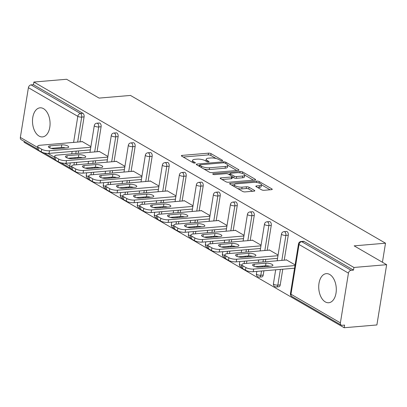 <?xml version="1.0" encoding="UTF-8"?>
<svg xmlns="http://www.w3.org/2000/svg" width="407" height="407" viewBox="0 0 407 407"><rect width="100%" height="100%" fill="white"/><g stroke="black" fill="none" stroke-linecap="round" stroke-linejoin="round"><path stroke-width="0.61" d="M222.141 160.765A1.287 0.397 9.2 0 0 222.66 160.536A1.287 0.397 9.2 0 0 222.42 160.246L211.045 153.653A1.837 0.57 9.2 0 0 208.506 153.159L182.107 155.398A1.837 0.57 9.2 0 0 181.364 155.723A1.837 0.57 9.2 0 0 181.715 156.14L193.091 162.734A1.287 0.397 9.2 0 0 194.867 163.08A1.287 0.397 9.2 0 0 195.385 162.851A1.287 0.397 9.2 0 0 195.141 162.561L193.671 161.706A5.881 1.816 9.2 0 1 192.562 160.368A5.881 1.816 9.2 0 1 194.938 159.325L197.136 159.137A5.881 1.816 9.2 0 1 205.255 160.724L206.725 161.579A1.287 0.397 9.2 0 0 208.506 161.925A1.287 0.397 9.2 0 0 209.025 161.696A1.287 0.397 9.2 0 0 208.781 161.401L207.311 160.551A5.881 1.816 9.2 0 1 206.196 159.213A5.881 1.816 9.2 0 1 208.572 158.165L210.775 157.982A5.881 1.816 9.2 0 1 218.895 159.564L220.365 160.419A1.287 0.397 9.2 0 0 222.141 160.765M329.731 274.491A14.596 8.735 -94.8 0 0 326.277 273.652A14.596 8.735 -94.8 0 0 318.732 286.06A14.596 8.735 -94.8 0 0 325.295 301.902A14.596 8.735 -94.8 0 0 328.749 302.742A14.596 8.735 -94.8 0 0 336.289 290.333A14.596 8.735 -94.8 0 0 329.731 274.491M43.503 108.659A14.596 8.735 -94.8 0 0 40.049 107.819A14.596 8.735 -94.8 0 0 32.504 120.228A14.596 8.735 -94.8 0 0 39.067 136.07A14.596 8.735 -94.8 0 0 42.516 136.91A14.596 8.735 -94.8 0 0 50.061 124.501A14.596 8.735 -94.8 0 0 43.503 108.659M261.574 189.799A1.837 0.57 9.2 0 0 264.112 190.293L271.515 189.667A1.837 0.57 9.2 0 0 272.258 189.336A1.837 0.57 9.2 0 0 271.912 188.919L259.279 181.598A1.837 0.57 9.2 0 0 256.741 181.105L230.347 183.343A1.837 0.57 9.2 0 0 229.604 183.669A1.837 0.57 9.2 0 0 229.95 184.091L242.582 191.407A1.837 0.57 9.2 0 0 245.121 191.906L254.065 191.148A1.837 0.57 9.2 0 0 254.807 190.817A1.837 0.57 9.2 0 0 254.461 190.4L249.053 187.271A1.837 0.57 9.2 0 0 246.515 186.772L242.079 187.149A4.915 1.516 9.2 0 1 236.91 186.503A4.915 1.516 9.2 0 1 234.366 184.702A4.915 1.516 9.2 0 1 236.355 183.832L253.729 182.356A4.915 1.516 9.2 0 1 258.903 183.002A4.915 1.516 9.2 0 1 261.447 184.803A4.915 1.516 9.2 0 1 259.457 185.673L256.563 185.923A1.837 0.57 9.2 0 0 255.82 186.248A1.837 0.57 9.2 0 0 256.166 186.665L261.574 189.799M33.888 82.041L66.606 79.263L99.115 98.097L130.484 95.436L385.515 243.198L354.146 245.859L386.65 264.692L353.932 267.465L33.888 82.041L33.46 84.676L31.069 84.88L80.484 113.507L82.875 113.304L33.46 84.676M238.217 170.375A1.837 0.57 9.2 0 0 238.96 170.045A1.837 0.57 9.2 0 0 238.614 169.627L225.977 162.307A1.837 0.57 9.2 0 0 223.443 161.813L197.044 164.052A1.837 0.57 9.2 0 0 196.301 164.377A1.837 0.57 9.2 0 0 196.652 164.794L209.284 172.115A1.837 0.57 9.2 0 0 211.823 172.614L238.217 170.375M242.628 171.952L255.26 179.273A1.837 0.57 9.2 0 1 255.611 179.691A1.837 0.57 9.2 0 1 254.868 180.021L228.469 182.26A1.837 0.57 9.2 0 1 225.936 181.761L220.528 178.632A1.837 0.57 9.2 0 1 220.182 178.21A1.837 0.57 9.2 0 1 220.925 177.884L231.629 176.979A1.837 0.57 9.2 0 0 232.372 176.648A1.837 0.57 9.2 0 0 232.021 176.231L228.434 174.155A1.837 0.57 9.2 0 0 225.9 173.657L214.754 174.603A1.287 0.397 9.2 0 1 213.4 174.435A1.287 0.397 9.2 0 1 212.734 173.962A1.287 0.397 9.2 0 1 213.253 173.733L240.089 171.459A1.837 0.57 9.2 0 1 242.628 171.952L242.389 173.428M382.432 262.245L385.515 243.198M37.266 148.987L21.184 139.667A2.808 2.076 -59.9 0 1 20.35 137.429L28.404 87.703A2.808 2.076 -59.9 0 1 31.069 84.88M24.267 141.453L24.13 142.308L344.169 327.737L376.887 324.959L386.65 264.692M353.932 267.465L353.505 270.1L351.114 270.304A2.808 2.076 120.1 0 0 348.448 273.133L340.394 322.858A2.808 2.076 120.1 0 0 341.229 325.096A2.808 2.076 120.1 0 0 342.206 325.3L344.597 325.101L344.169 327.737M81.914 141.707L81.965 141.412L90.898 146.591M348.448 273.133L299.033 244.5A2.808 2.076 120.1 0 1 301.699 241.677A2.808 1.679 -94.8 0 0 301.038 241.514L303.429 241.31A2.808 1.679 85.2 0 1 304.09 241.473L301.699 241.677L351.114 270.304M353.505 270.1L304.09 241.473M82.875 113.304A2.808 1.679 85.2 0 1 84.086 116.89L80.042 141.865M78.576 150.895L78.185 153.327M77.518 157.433L77.386 158.247M76.72 162.352L76.328 164.789M288.283 235.2L285.892 235.399A2.808 1.679 85.2 0 0 284.686 231.817A2.808 1.679 -94.8 0 0 284.02 231.654L286.411 231.451A2.808 1.679 85.2 0 1 287.077 231.614A2.808 1.679 85.2 0 1 288.283 235.2L284.239 260.175M282.779 269.2L280.23 284.925A2.808 1.679 85.2 0 1 278.831 286.772L276.439 286.976A2.808 1.679 -94.8 0 0 277.839 285.124L280.23 284.925M271.266 225.341L268.879 225.544A2.808 1.679 85.2 0 0 267.669 221.957A2.808 1.679 -94.8 0 0 267.002 221.795L269.393 221.591A2.808 1.679 85.2 0 1 270.06 221.754A2.808 1.679 85.2 0 1 271.266 225.341L267.221 250.315M265.761 259.345L265.364 261.777M264.703 265.883L264.57 266.697M263.904 270.803L263.212 275.066A2.808 1.679 85.2 0 1 261.813 276.913L259.427 277.116A2.808 1.679 -94.8 0 0 260.826 275.269L263.212 275.066M254.253 215.481L251.862 215.685A2.808 1.679 85.2 0 0 250.651 212.098A2.808 1.679 -94.8 0 0 249.99 211.935L252.376 211.737A2.808 1.679 85.2 0 1 253.042 211.894A2.808 1.679 85.2 0 1 254.253 215.481L250.203 240.456M248.743 249.486L248.351 251.918M247.685 256.023L247.553 256.837M246.886 260.943L246.494 263.38M237.235 205.621L234.844 205.825A2.808 1.679 85.2 0 0 233.633 202.238A2.808 1.679 -94.8 0 0 232.972 202.081L235.363 201.877A2.808 1.679 85.2 0 1 236.024 202.035A2.808 1.679 85.2 0 1 237.235 205.621L233.191 230.596M231.725 239.626L231.334 242.058M230.667 246.164L230.535 246.978M229.869 251.083L229.477 253.52M220.218 195.762L217.826 195.965A2.808 1.679 85.2 0 0 216.621 192.379A2.808 1.679 -94.8 0 0 215.954 192.221L218.345 192.018A2.808 1.679 85.2 0 1 219.007 192.18A2.808 1.679 85.2 0 1 220.218 195.762L216.173 220.742M214.713 229.767L214.316 232.199M213.65 236.304L213.517 237.123M212.856 241.224L212.459 243.661M203.2 185.902L200.809 186.106A2.808 1.679 85.2 0 0 199.603 182.524A2.808 1.679 -94.8 0 0 198.937 182.361L201.328 182.158A2.808 1.679 85.2 0 1 201.994 182.321A2.808 1.679 85.2 0 1 203.2 185.902L199.155 210.882M197.695 219.907L197.298 222.339M196.637 226.445L196.505 227.264M195.838 231.369L195.441 233.801M186.182 176.043L183.796 176.246A2.808 1.679 85.2 0 0 182.585 172.665A2.808 1.679 -94.8 0 0 181.919 172.502L184.31 172.298A2.808 1.679 85.2 0 1 184.976 172.461A2.808 1.679 85.2 0 1 186.182 176.043L182.138 201.022M180.677 210.048L180.281 212.479M179.619 216.585L179.487 217.404M178.821 221.51L178.429 223.942M169.17 166.183L166.778 166.387A2.808 1.679 85.2 0 0 165.568 162.805A2.808 1.679 -94.8 0 0 164.906 162.642L167.292 162.439A2.808 1.679 85.2 0 1 167.959 162.602A2.808 1.679 85.2 0 1 169.17 166.183L165.125 191.163M163.66 200.188L163.268 202.62M162.602 206.725L162.469 207.545M161.803 211.65L161.411 214.082M152.152 156.324L149.761 156.527A2.808 1.679 85.2 0 0 148.55 152.946A2.808 1.679 -94.8 0 0 147.889 152.783L150.28 152.579A2.808 1.679 85.2 0 1 150.941 152.742A2.808 1.679 85.2 0 1 152.152 156.324L148.107 181.303M146.642 190.328L146.25 192.765M145.584 196.866L145.452 197.685M144.79 201.791L144.393 204.222M135.134 146.464L132.743 146.668A2.808 1.679 85.2 0 0 131.537 143.086A2.808 1.679 -94.8 0 0 130.871 142.923L133.262 142.72A2.808 1.679 85.2 0 1 133.923 142.882A2.808 1.679 85.2 0 1 135.134 146.464L131.09 171.444M129.63 180.469L129.233 182.906M128.566 187.006L128.434 187.825M127.773 191.931L127.376 194.363M118.116 136.61L115.725 136.808A2.808 1.679 85.2 0 0 114.52 133.226A2.808 1.679 -94.8 0 0 113.853 133.064L116.244 132.86A2.808 1.679 85.2 0 1 116.911 133.023A2.808 1.679 85.2 0 1 118.116 136.61L114.072 161.584M112.612 170.609L112.215 173.046M111.554 177.152L111.421 177.966M110.755 182.071L110.358 184.503M101.104 126.75L98.713 126.953A2.808 1.679 85.2 0 0 97.502 123.367A2.808 1.679 -94.8 0 0 96.835 123.204L99.227 123.006A2.808 1.679 85.2 0 1 99.893 123.163A2.808 1.679 85.2 0 1 101.104 126.75L97.054 151.725M95.594 160.755L95.202 163.187M94.536 167.292L94.404 168.106M93.737 172.212L93.345 174.644M98.932 151.567L98.977 151.272L107.911 156.451M115.949 161.426L115.995 161.131L124.929 166.31M132.967 171.286L133.013 170.991L141.946 176.165M149.98 181.146L150.03 180.85L158.964 186.024M166.997 191.005L167.043 190.71L175.982 195.884M184.015 200.86L184.061 200.57L192.994 205.744M201.033 210.719L201.078 210.429L210.012 215.603M218.045 220.579L218.096 220.284L227.03 225.463M235.063 230.438L235.114 230.143L244.047 235.322M252.081 240.298L252.126 240.003L261.065 245.182M269.098 250.157L269.144 249.862L278.078 255.041M286.116 260.017L286.162 259.722L295.095 264.901M206.196 159.213L205.911 160.969A5.881 1.816 9.2 0 0 205.906 161.101M192.562 160.368L192.277 162.123A5.881 1.816 9.2 0 0 192.272 162.261M216.097 158.506L210.76 155.413A1.837 0.57 9.2 0 0 208.221 154.914L183.252 157.036M199.547 165.573L198.189 165.69M236.788 170.492L227.772 165.267M225.102 163.166A1.287 0.397 9.2 0 0 223.326 162.815L200.158 164.784A1.287 0.397 9.2 0 0 199.639 165.013A1.287 0.397 9.2 0 0 199.883 165.303L201.434 166.204A5.881 1.816 9.2 0 0 209.554 167.791L225.392 166.448A5.881 1.816 9.2 0 0 227.767 165.4A5.881 1.816 9.2 0 0 226.658 164.062L225.102 163.166M203.948 169.022A5.881 1.816 9.2 0 0 209.269 169.546L209.554 167.791M227.767 165.4L227.482 167.16A5.881 1.816 9.2 0 1 225.107 168.203L209.269 169.546M244.729 175.091L253.439 180.138M222.064 179.523L231.344 178.734A1.837 0.57 9.2 0 0 232.087 178.408L232.372 176.648M228.475 174.176L230.062 174.043M242.735 176.033A4.915 1.516 9.2 0 0 244.724 175.163A4.915 1.516 9.2 0 0 242.18 173.362A4.915 1.516 9.2 0 0 237.006 172.716L230.886 173.234A1.837 0.57 9.2 0 0 230.143 173.56A1.837 0.57 9.2 0 0 230.489 173.982L234.076 176.058A1.837 0.57 9.2 0 0 236.615 176.552L242.735 176.033L242.45 177.793A4.915 1.516 9.2 0 0 244.439 176.918L244.724 175.163M242.45 177.793L236.33 178.312A1.837 0.57 9.2 0 1 233.791 177.813L232.321 176.964M261.447 184.803L261.162 186.559A4.915 1.516 9.2 0 1 259.173 187.434L257.702 187.556M234.366 184.702L234.081 186.462A4.915 1.516 9.2 0 0 234.081 186.482M237.622 188.533A4.915 1.516 9.2 0 0 241.799 188.904L242.079 187.149M252.64 191.265L248.769 189.026A1.837 0.57 9.2 0 0 246.23 188.527L241.799 188.904M234.361 184.737L231.486 184.982M270.09 189.784L261.447 184.778M38.334 150.178L41.28 151.882L41.707 149.247L38.762 147.543L38.334 150.178A5.617 1.735 -170.8 0 1 37.271 148.901L37.698 146.266A5.617 1.735 9.2 0 0 38.762 147.543M41.707 149.247A5.617 1.735 9.2 0 0 49.461 150.763L49.033 153.398L90.359 149.893M49.033 153.398A5.617 1.735 -170.8 0 1 41.28 151.882M51.073 148.372L61.371 147.497A4.401 1.358 -170.8 0 1 65.568 147.95M37.698 146.266A5.617 1.735 9.2 0 1 39.967 145.263L82.397 141.667M49.461 150.763L90.786 147.258M61.798 144.861A4.401 1.358 -170.8 0 1 66.427 145.441A4.401 1.358 -170.8 0 1 68.702 147.049A4.401 1.358 -170.8 0 1 66.926 147.833L55.271 148.825A4.401 1.358 -170.8 0 1 50.641 148.245A4.401 1.358 -170.8 0 1 48.367 146.632A4.401 1.358 -170.8 0 1 50.142 145.854L61.798 144.861L61.371 147.497M55.352 160.037L58.298 161.742L58.72 159.106L55.779 157.402L55.352 160.037A5.617 1.735 -170.8 0 1 54.289 158.761L54.716 156.125A5.617 1.735 9.2 0 0 55.779 157.402M58.72 159.106A5.617 1.735 9.2 0 0 66.478 160.623L66.051 163.258L107.377 159.753M66.051 163.258A5.617 1.735 -170.8 0 1 58.298 161.742M68.091 158.231L78.388 157.356A4.401 1.358 -170.8 0 1 82.585 157.809M54.716 156.125A5.617 1.735 9.2 0 1 56.985 155.123L99.415 151.526M66.478 160.623L107.804 157.117M78.816 154.721A4.401 1.358 -170.8 0 1 83.44 155.301A4.401 1.358 -170.8 0 1 85.719 156.909A4.401 1.358 -170.8 0 1 83.939 157.692L72.288 158.679A4.401 1.358 -170.8 0 1 67.659 158.104A4.401 1.358 -170.8 0 1 65.385 156.492A4.401 1.358 -170.8 0 1 67.16 155.713L78.816 154.721L78.388 157.356M72.365 169.897L75.31 171.601L75.738 168.966L72.792 167.262L72.365 169.897A5.617 1.735 -170.8 0 1 71.306 168.62L71.734 165.985A5.617 1.735 9.2 0 0 72.792 167.262M75.738 168.966A5.617 1.735 9.2 0 0 83.491 170.482L83.069 173.117L124.394 169.612M83.069 173.117A5.617 1.735 -170.8 0 1 75.31 171.601M85.109 168.091L95.406 167.216A4.401 1.358 -170.8 0 1 99.603 167.669M71.734 165.985A5.617 1.735 9.2 0 1 74.003 164.983L116.433 161.386M83.491 170.482L124.822 166.977M95.828 164.581A4.401 1.358 -170.8 0 1 100.458 165.161A4.401 1.358 -170.8 0 1 102.737 166.768A4.401 1.358 -170.8 0 1 100.956 167.552L89.306 168.539A4.401 1.358 -170.8 0 1 84.676 167.964A4.401 1.358 -170.8 0 1 82.397 166.351A4.401 1.358 -170.8 0 1 84.178 165.568L95.828 164.581L95.406 167.216M89.382 179.757L92.328 181.461L92.755 178.826L89.81 177.121L89.382 179.757A5.617 1.735 -170.8 0 1 88.324 178.475L88.751 175.839A5.617 1.735 9.2 0 0 89.81 177.121M92.755 178.826A5.617 1.735 9.2 0 0 100.509 180.342L100.081 182.977L141.412 179.472M100.081 182.977A5.617 1.735 -170.8 0 1 92.328 181.461M102.121 177.951L112.418 177.076A4.401 1.358 -170.8 0 1 116.616 177.528M88.751 175.839A5.617 1.735 9.2 0 1 91.02 174.842L133.45 171.245M100.509 180.342L141.84 176.836M112.846 174.44A4.401 1.358 -170.8 0 1 117.475 175.015A4.401 1.358 -170.8 0 1 119.75 176.628A4.401 1.358 -170.8 0 1 117.974 177.411L106.319 178.398A4.401 1.358 -170.8 0 1 101.694 177.823A4.401 1.358 -170.8 0 1 99.415 176.211A4.401 1.358 -170.8 0 1 101.195 175.427L112.846 174.44L112.418 177.076M106.4 189.616L109.346 191.321L109.773 188.685L106.827 186.976L106.4 189.616A5.617 1.735 -170.8 0 1 105.342 188.334L105.764 185.699A5.617 1.735 9.2 0 0 106.827 186.976M109.773 188.685A5.617 1.735 9.2 0 0 117.526 190.201L117.099 192.837L158.43 189.331M117.099 192.837A5.617 1.735 -170.8 0 1 109.346 191.321M119.139 187.81L129.436 186.935A4.401 1.358 -170.8 0 1 133.633 187.383M105.764 185.699A5.617 1.735 9.2 0 1 108.038 184.702L150.463 181.105M117.526 190.201L158.857 186.696M129.864 184.3A4.401 1.358 -170.8 0 1 134.493 184.875A4.401 1.358 -170.8 0 1 136.767 186.487A4.401 1.358 -170.8 0 1 134.992 187.271L123.336 188.258A4.401 1.358 -170.8 0 1 118.707 187.683A4.401 1.358 -170.8 0 1 116.433 186.07A4.401 1.358 -170.8 0 1 118.213 185.287L129.864 184.3L129.436 186.935M123.418 199.471L126.363 201.18L126.791 198.545L123.845 196.835L123.418 199.471A5.617 1.735 -170.8 0 1 122.354 198.194L122.782 195.558A5.617 1.735 9.2 0 0 123.845 196.835M126.791 198.545A5.617 1.735 9.2 0 0 134.544 200.061L134.117 202.696L175.442 199.191M134.117 202.696A5.617 1.735 -170.8 0 1 126.363 201.18M136.157 197.67L146.454 196.795A4.401 1.358 -170.8 0 1 150.651 197.242M122.782 195.558A5.617 1.735 9.2 0 1 125.051 194.561L167.481 190.959M134.544 200.061L175.87 196.556M146.881 194.159A4.401 1.358 -170.8 0 1 151.511 194.734A4.401 1.358 -170.8 0 1 153.785 196.347A4.401 1.358 -170.8 0 1 152.009 197.13L140.354 198.117A4.401 1.358 -170.8 0 1 135.724 197.543A4.401 1.358 -170.8 0 1 133.45 195.93A4.401 1.358 -170.8 0 1 135.226 195.146L146.881 194.159L146.454 196.795M140.435 209.33L143.376 211.04L143.803 208.404L140.858 206.695L140.435 209.33A5.617 1.735 -170.8 0 1 139.372 208.053L139.799 205.418A5.617 1.735 9.2 0 0 140.858 206.695M143.803 208.404A5.617 1.735 9.2 0 0 151.562 209.92L151.134 212.556L192.46 209.05M151.134 212.556A5.617 1.735 -170.8 0 1 143.376 211.04M153.174 207.524L163.472 206.654A4.401 1.358 -170.8 0 1 167.669 207.102M139.799 205.418A5.617 1.735 9.2 0 1 142.068 204.421L184.498 200.819M151.562 209.92L192.887 206.41M163.899 204.019A4.401 1.358 -170.8 0 1 168.523 204.594A4.401 1.358 -170.8 0 1 170.803 206.207A4.401 1.358 -170.8 0 1 169.022 206.99L157.372 207.977A4.401 1.358 -170.8 0 1 152.742 207.397A4.401 1.358 -170.8 0 1 150.468 205.789A4.401 1.358 -170.8 0 1 152.243 205.006L163.899 204.019L163.472 206.654M157.448 219.19L160.394 220.899L160.821 218.264L157.875 216.555L157.448 219.19A5.617 1.735 -170.8 0 1 156.39 217.913L156.817 215.278A5.617 1.735 9.2 0 0 157.875 216.555M160.821 218.264A5.617 1.735 9.2 0 0 168.574 219.78L168.147 222.415L209.478 218.905M168.147 222.415A5.617 1.735 -170.8 0 1 160.394 220.899M170.192 217.384L180.484 216.514A4.401 1.358 -170.8 0 1 184.686 216.962M156.817 215.278A5.617 1.735 9.2 0 1 159.086 214.28L201.516 210.678M168.574 219.78L209.905 216.27M180.912 213.879A4.401 1.358 -170.8 0 1 185.541 214.453A4.401 1.358 -170.8 0 1 187.82 216.066A4.401 1.358 -170.8 0 1 186.04 216.845L174.389 217.837A4.401 1.358 -170.8 0 1 169.76 217.257A4.401 1.358 -170.8 0 1 167.481 215.649A4.401 1.358 -170.8 0 1 169.261 214.865L180.912 213.879L180.484 216.514M174.466 229.049L177.411 230.759L177.839 228.118L174.893 226.414L174.466 229.049A5.617 1.735 -170.8 0 1 173.407 227.772L173.835 225.137A5.617 1.735 9.2 0 0 174.893 226.414M177.839 228.118A5.617 1.735 9.2 0 0 185.592 229.634L185.165 232.27L226.496 228.765M185.165 232.27A5.617 1.735 -170.8 0 1 177.411 230.759M187.205 227.243L197.502 226.373A4.401 1.358 -170.8 0 1 201.699 226.821M173.835 225.137A5.617 1.735 9.2 0 1 176.104 224.14L218.534 220.538M185.592 229.634L226.923 226.129M197.929 223.738A4.401 1.358 -170.8 0 1 202.559 224.313A4.401 1.358 -170.8 0 1 204.833 225.926A4.401 1.358 -170.8 0 1 203.057 226.704L191.402 227.696A4.401 1.358 -170.8 0 1 186.777 227.116A4.401 1.358 -170.8 0 1 184.498 225.509A4.401 1.358 -170.8 0 1 186.279 224.725L197.929 223.738L197.502 226.373M191.483 238.909L194.429 240.613L194.856 237.978L191.911 236.274L191.483 238.909A5.617 1.735 -170.8 0 1 190.42 237.632L190.847 234.997A5.617 1.735 9.2 0 0 191.911 236.274M194.856 237.978A5.617 1.735 9.2 0 0 202.61 239.494L202.182 242.129L243.513 238.624M202.182 242.129A5.617 1.735 -170.8 0 1 194.429 240.613M204.222 237.103L214.52 236.228A4.401 1.358 -170.8 0 1 218.717 236.681M190.847 234.997A5.617 1.735 9.2 0 1 193.122 234L235.546 230.398M202.61 239.494L243.941 235.989M214.947 233.593A4.401 1.358 -170.8 0 1 219.577 234.173A4.401 1.358 -170.8 0 1 221.851 235.785A4.401 1.358 -170.8 0 1 220.075 236.564L208.42 237.556A4.401 1.358 -170.8 0 1 203.79 236.976A4.401 1.358 -170.8 0 1 201.516 235.363A4.401 1.358 -170.8 0 1 203.291 234.585L214.947 233.593L214.52 236.228M208.501 248.769L211.447 250.473L211.874 247.838L208.928 246.133L208.501 248.769A5.617 1.735 -170.8 0 1 207.438 247.492L207.865 244.856A5.617 1.735 9.2 0 0 208.928 246.133M211.874 247.838A5.617 1.735 9.2 0 0 219.627 249.354L219.2 251.989L260.526 248.484M219.2 251.989A5.617 1.735 -170.8 0 1 211.447 250.473M221.24 246.963L231.537 246.087A4.401 1.358 -170.8 0 1 235.734 246.54M207.865 244.856A5.617 1.735 9.2 0 1 210.134 243.854L252.564 240.257M219.627 249.354L260.953 245.848M231.965 243.452A4.401 1.358 -170.8 0 1 236.594 244.032A4.401 1.358 -170.8 0 1 238.868 245.64A4.401 1.358 -170.8 0 1 237.088 246.423L225.437 247.41A4.401 1.358 -170.8 0 1 220.808 246.835A4.401 1.358 -170.8 0 1 218.534 245.223A4.401 1.358 -170.8 0 1 220.309 244.444L231.965 243.452L231.537 246.087M225.519 258.628L228.459 260.332L228.887 257.697L225.941 255.993L225.519 258.628A5.617 1.735 -170.8 0 1 224.455 257.351L224.883 254.716A5.617 1.735 9.2 0 0 225.941 255.993M228.887 257.697A5.617 1.735 9.2 0 0 236.645 259.213L236.218 261.849L277.543 258.343M236.218 261.849A5.617 1.735 -170.8 0 1 228.459 260.332M238.258 256.822L248.555 255.947A4.401 1.358 -170.8 0 1 252.752 256.4M224.883 254.716A5.617 1.735 9.2 0 1 227.152 253.714L269.582 250.117M236.645 259.213L277.971 255.708M248.982 253.312A4.401 1.358 -170.8 0 1 253.607 253.892A4.401 1.358 -170.8 0 1 255.886 255.499A4.401 1.358 -170.8 0 1 254.105 256.283L242.455 257.27A4.401 1.358 -170.8 0 1 237.825 256.695A4.401 1.358 -170.8 0 1 235.551 255.082A4.401 1.358 -170.8 0 1 237.327 254.304L248.982 253.312L248.555 255.947M242.531 268.488L245.477 270.192L245.904 267.557L242.959 265.852L242.531 268.488A5.617 1.735 -170.8 0 1 241.473 267.211L241.9 264.57A5.617 1.735 9.2 0 0 242.959 265.852M245.904 267.557A5.617 1.735 9.2 0 0 253.658 269.073L253.23 271.708L294.561 268.203M253.23 271.708A5.617 1.735 -170.8 0 1 245.477 270.192M255.27 266.682L265.567 265.807A4.401 1.358 -170.8 0 1 269.77 266.259M241.9 264.57A5.617 1.735 9.2 0 1 244.169 263.573L286.599 259.976M253.658 269.073L294.989 265.567M265.995 263.171A4.401 1.358 -170.8 0 1 270.624 263.751A4.401 1.358 -170.8 0 1 272.904 265.359A4.401 1.358 -170.8 0 1 271.123 266.142L259.473 267.129A4.401 1.358 -170.8 0 1 254.843 266.554A4.401 1.358 -170.8 0 1 252.564 264.942A4.401 1.358 -170.8 0 1 254.344 264.158L265.995 263.171L265.567 265.807M222.339 160.74L222.42 160.246M195.065 163.054L195.141 162.561M208.699 161.894L208.781 161.401M20.35 137.429L37.52 147.38M47.975 153.439L54.538 157.239M64.993 163.299L69.765 166.061L70.274 162.902M70.955 158.694L71.072 157.977M71.739 153.871L72.131 151.44M73.596 142.414L77.818 116.336L28.404 87.703M61.086 162.79L70.599 168.3A2.808 2.076 -59.9 0 1 69.765 166.061A2.808 0.87 9.2 0 0 71.622 166.682M84.086 116.89L81.695 117.094A2.808 0.87 9.2 0 1 77.818 116.336A2.808 2.076 -59.9 0 1 80.484 113.507A2.808 1.679 85.2 0 1 81.695 117.094L77.651 142.068M301.038 241.514A2.808 2.808 0 0 0 298.504 243.864A2.808 0.87 -170.8 0 0 299.033 244.5L290.98 294.225L340.394 322.858M298.504 243.864L290.45 293.589A2.808 0.87 -170.8 0 0 290.98 294.225A2.808 2.076 120.1 0 0 291.814 296.464L341.229 325.096M76.185 151.099L75.794 153.531M75.127 157.636L74.995 158.45M74.333 162.556L73.937 164.988M94.668 151.928L98.713 126.953A2.808 0.87 9.2 0 1 94.836 126.195A2.808 0.87 -170.8 0 1 94.302 125.554L89.967 152.325M88.634 176.541A2.808 0.87 9.2 0 1 86.783 175.921A2.808 0.87 -170.8 0 1 86.248 175.28A2.808 2.808 0 0 0 88.329 178.449M93.203 160.953L92.811 163.39M92.145 167.496L92.013 168.31M91.346 172.415L90.954 174.847M113.853 133.064A2.808 2.808 0 0 0 111.32 135.414A2.808 0.87 -170.8 0 0 111.849 136.05A2.808 0.87 9.2 0 0 115.725 136.808L111.681 161.788M110.221 170.813L109.824 173.25M109.162 177.35L109.03 178.169M108.364 182.275L107.972 184.707M130.871 142.923A2.808 2.808 0 0 0 128.337 145.274A2.808 0.87 -170.8 0 0 128.866 145.91A2.808 0.87 9.2 0 0 132.743 146.668L128.698 171.647M127.238 180.672L126.842 183.104M126.18 187.21L126.048 188.029M125.381 192.135L124.985 194.566M147.889 152.783A2.808 2.808 0 0 0 145.355 155.133A2.808 0.87 -170.8 0 0 145.884 155.769A2.808 0.87 9.2 0 0 149.761 156.527L145.716 181.507M144.256 190.532L143.859 192.964M143.193 197.069L143.06 197.888M142.399 201.994L142.002 204.426M164.906 162.642A2.808 2.808 0 0 0 162.373 164.993A2.808 0.87 -170.8 0 0 162.902 165.629A2.808 0.87 9.2 0 0 166.778 166.387L162.734 191.366M161.269 200.392L160.877 202.823M160.21 206.929L160.078 207.748M159.412 211.854L159.02 214.286M181.919 172.502A2.808 2.808 0 0 0 179.385 174.847A2.808 0.87 -170.8 0 0 179.919 175.488A2.808 0.87 9.2 0 0 183.796 176.246L179.746 201.226M178.286 210.251L177.895 212.683M177.228 216.789L177.096 217.608M176.429 221.708L176.038 224.145M198.937 182.361A2.808 2.808 0 0 0 196.403 184.707A2.808 0.87 -170.8 0 0 196.932 185.348A2.808 0.87 9.2 0 0 200.809 186.106L196.764 211.08M195.304 220.111L194.907 222.543M194.246 226.648L194.114 227.467M193.447 231.568L193.055 234.005M215.954 192.221A2.808 2.808 0 0 0 213.421 194.566A2.808 0.87 -170.8 0 0 213.95 195.207A2.808 0.87 9.2 0 0 217.826 195.965L213.782 220.94M212.322 229.97L211.925 232.402M211.264 236.508L211.131 237.322M210.465 241.427L210.068 243.864M232.972 202.081A2.808 2.808 0 0 0 230.438 204.426A2.808 0.87 -170.8 0 0 230.967 205.067A2.808 0.87 9.2 0 0 234.844 205.825L230.8 230.8M229.334 239.83L228.943 242.262M228.276 246.367L228.144 247.181M227.482 251.287L227.086 253.724M249.99 211.935A2.808 2.808 0 0 0 247.451 214.286A2.808 0.87 -170.8 0 0 247.985 214.927A2.808 0.87 9.2 0 0 251.862 215.685L247.817 240.659M246.352 249.684L245.96 252.121M245.294 256.227L245.162 257.041M244.495 261.146L244.103 263.578M267.002 221.795A2.808 2.808 0 0 0 264.469 224.145A2.808 0.87 -170.8 0 0 264.998 224.786A2.808 0.87 9.2 0 0 268.879 225.544L264.83 250.519M263.37 259.544L262.978 261.981M262.312 266.086L262.179 266.9M261.513 271.006L260.826 275.269A2.808 0.87 9.2 0 1 256.944 274.511A2.808 0.87 -170.8 0 1 256.415 273.87A2.808 2.808 0 0 0 259.427 277.116M284.02 231.654A2.808 2.808 0 0 0 281.486 234.005A2.808 0.87 -170.8 0 0 282.015 234.641A2.808 0.87 9.2 0 0 285.892 235.399L281.848 260.378M280.387 269.403L277.839 285.124A2.808 0.87 9.2 0 1 273.962 284.366A2.808 0.87 -170.8 0 1 273.433 283.73A2.808 2.808 0 0 0 276.439 286.976M105.652 186.401A2.808 0.87 9.2 0 1 103.795 185.775A2.808 0.87 -170.8 0 1 103.266 185.139A2.808 2.808 0 0 0 105.342 188.309M122.67 196.26A2.808 0.87 9.2 0 1 120.813 195.635A2.808 0.87 -170.8 0 1 120.284 194.999A2.808 2.808 0 0 0 122.359 198.168M139.687 206.12A2.808 0.87 9.2 0 1 137.831 205.494A2.808 0.87 -170.8 0 1 137.301 204.858A2.808 2.808 0 0 0 139.377 208.028M156.705 215.98A2.808 0.87 9.2 0 1 154.848 215.354A2.808 0.87 -170.8 0 1 154.314 214.718A2.808 2.808 0 0 0 156.395 217.882M173.718 225.834A2.808 0.87 9.2 0 1 171.861 225.213A2.808 0.87 -170.8 0 1 171.332 224.572A2.808 2.808 0 0 0 173.413 227.742M190.735 235.694A2.808 0.87 9.2 0 1 188.879 235.073A2.808 0.87 -170.8 0 1 188.349 234.432A2.808 2.808 0 0 0 190.425 237.602M207.753 245.553A2.808 0.87 9.2 0 1 205.896 244.933A2.808 0.87 -170.8 0 1 205.367 244.292A2.808 2.808 0 0 0 207.443 247.461M224.771 255.413A2.808 0.87 9.2 0 1 222.914 254.792A2.808 0.87 -170.8 0 1 222.385 254.151A2.808 2.808 0 0 0 224.46 257.321M241.783 265.272A2.808 0.87 9.2 0 1 239.932 264.652A2.808 0.87 -170.8 0 1 239.397 264.011A2.808 2.808 0 0 0 241.478 267.18M207.117 161.742L207.311 160.551M193.478 162.902L193.671 161.706M181.965 156.288L182.107 155.398M208.221 154.914L208.506 153.159M210.76 155.413L211.045 153.653M196.902 164.942L197.044 164.052M223.28 162.82L223.443 161.813M225.778 163.553L225.977 162.307M238.497 170.335L238.614 169.627M199.679 166.549L199.883 165.303M201.231 167.45L201.434 166.204M225.107 168.203L225.392 166.448M255.148 179.98L255.26 179.273M220.777 178.775L220.925 177.884M231.344 178.734L231.629 176.979M213.156 174.344L213.253 173.733M239.865 172.838L240.089 171.459M230.286 175.229L230.489 173.982M233.791 177.813L234.076 176.058M236.33 178.312L236.615 176.552M256.42 186.813L256.563 185.923M259.173 187.434L259.457 185.673M246.23 188.527L246.515 186.772M248.769 189.026L249.053 187.271M254.344 191.107L254.461 190.4M230.199 184.234L230.347 183.343M256.522 182.468L256.741 181.105M259.045 183.048L259.279 181.598M271.8 189.626L271.912 188.919M49.807 147.939L50.142 145.854M66.824 157.794L67.16 155.713M83.842 167.653L84.178 165.568M100.855 177.513L101.195 175.427M117.872 187.373L118.213 185.287M134.89 197.232L135.226 195.146M151.908 207.092L152.243 205.006M168.92 216.951L169.261 214.865M185.938 226.811L186.279 224.725M202.956 236.671L203.291 234.585M219.973 246.53L220.309 244.444M236.991 256.385L237.327 254.304M254.004 266.244L254.344 264.158M44.068 152.93L54.284 158.847M70.599 168.3A2.808 2.808 0 0 0 71.311 168.59M96.835 123.204A2.808 2.808 0 0 0 94.302 125.554M88.507 161.355L88.11 163.787M87.444 167.893L87.347 168.503M86.65 172.812L86.248 175.28M111.32 135.414L106.985 162.184M105.52 171.215L105.128 173.647M104.462 177.752L104.365 178.363M103.668 182.672L103.266 185.139M128.337 145.274L124.003 172.044M122.538 181.074L122.146 183.506M121.479 187.612L121.383 188.222M120.681 192.531L120.284 194.999M145.355 155.133L141.015 181.904M139.555 190.929L139.163 193.366M138.497 197.471L138.395 198.082M137.698 202.391L137.301 204.858M162.373 164.993L158.033 191.763M156.573 200.788L156.176 203.225M155.515 207.326L155.413 207.941M154.716 212.251L154.314 214.718M179.385 174.847L175.051 201.623M173.591 210.648L173.194 213.085M172.527 217.185L172.431 217.801M171.734 222.11L171.332 224.572M196.403 184.707L192.068 211.482M190.603 220.508L190.211 222.939M189.545 227.045L189.448 227.661M188.751 231.97L188.349 234.432M213.421 194.566L209.086 221.342M207.621 230.367L207.229 232.799M206.563 236.905L206.461 237.52M205.764 241.829L205.367 244.292M230.438 204.426L226.099 231.201M224.639 240.227L224.242 242.658M223.58 246.764L223.479 247.38M222.782 251.689L222.385 254.151M247.451 214.286L243.116 241.061M241.656 250.086L241.259 252.518M240.598 256.624L240.496 257.239M239.799 261.543L239.397 264.011M264.469 224.145L260.134 250.916M258.674 259.946L258.277 262.378M257.611 266.483L257.514 267.094M256.817 271.403L256.415 273.87M281.486 234.005L277.152 260.775M275.687 269.805L273.433 283.73M290.45 293.589A2.808 2.808 0 0 0 291.814 296.464M199.415 166.397L199.639 165.013M229.909 175.005L230.143 173.56"/></g></svg>
